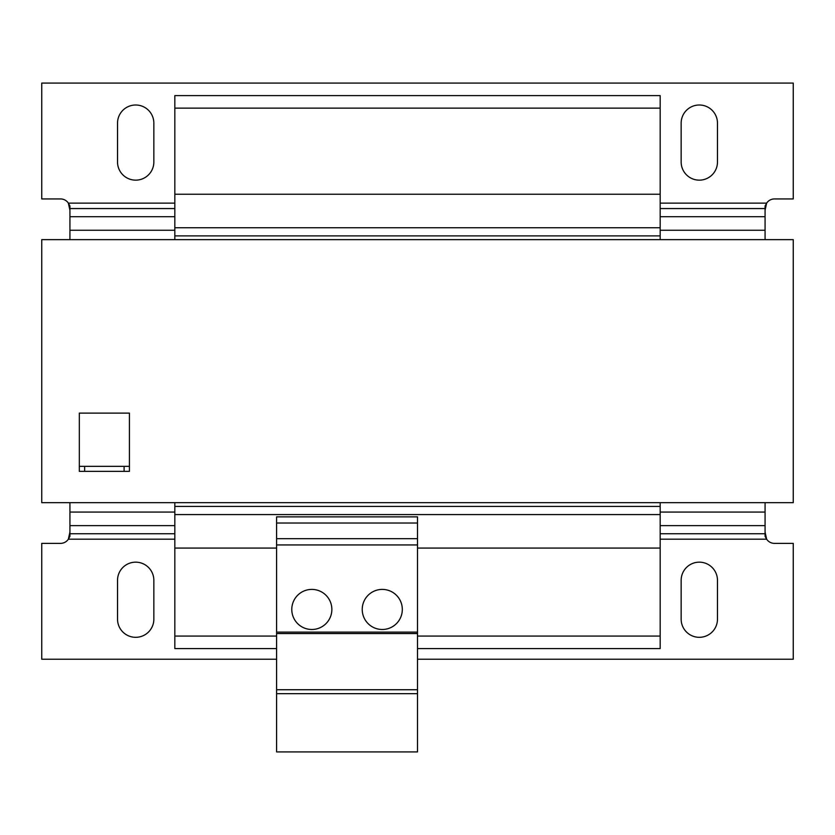 <?xml version="1.0" encoding="UTF-8"?>
<svg xmlns="http://www.w3.org/2000/svg" width="835" height="835" viewBox="0 0 835 835"><rect width="100%" height="100%" fill="white"/><g stroke="black" fill="none" stroke-linecap="round" stroke-linejoin="round"><path stroke-width="1.25" d="M382.273 589.406A20.04 20.04 0 0 0 362.233 609.446A20.04 20.04 0 0 0 382.273 629.486A20.04 20.04 0 0 0 402.313 609.446A20.04 20.04 0 0 0 382.273 589.406M311.82 589.406A20.04 20.04 0 0 0 291.78 609.446A20.04 20.04 0 0 0 311.82 629.486A20.04 20.04 0 0 0 331.86 609.446A20.04 20.04 0 0 0 311.82 589.406M129.425 466.347L129.425 471.358L79.325 471.358L79.325 413.116L129.425 413.116L129.425 466.347L79.325 466.347M124.102 466.347L124.102 471.358M84.648 466.347L84.648 471.358M276.594 548.073L174.828 548.073L174.828 648.586L276.594 648.586M660.172 108.132L174.828 108.132L174.828 95.607L660.172 95.607L660.172 239.645M660.172 235.887L174.828 235.887L174.828 239.645M660.172 502.67L660.172 648.586L417.5 648.586M174.828 108.132L174.828 235.887M174.828 502.67L174.828 548.073M660.172 194.242L174.828 194.242M660.172 227.746L174.828 227.746M660.172 506.427L174.828 506.427M660.172 514.569L174.828 514.569M660.172 548.073L417.5 548.073M660.172 636.061L417.5 636.061M276.594 636.061L174.828 636.061M69.796 502.67A9.394 9.394 0 0 1 69.931 504.236L69.931 536.321L68.366 539.18A9.394 9.394 0 0 1 60.537 543.376L41.75 543.376L41.75 659.232L276.594 659.232M717.474 580.325L717.474 619.153A18.161 18.161 0 0 1 699.312 637.314A18.161 18.161 0 0 1 681.151 619.153L681.151 580.325A18.161 18.161 0 0 1 699.312 562.164A18.161 18.161 0 0 1 717.474 580.325M153.849 580.325L153.849 619.153A18.161 18.161 0 0 1 135.688 637.314A18.161 18.161 0 0 1 117.526 619.153L117.526 580.325A18.161 18.161 0 0 1 135.688 562.164A18.161 18.161 0 0 1 153.849 580.325M417.5 659.232L793.25 659.232L793.25 543.376L774.462 543.376A9.394 9.394 0 0 1 766.634 539.18L765.069 536.321L765.069 504.236A9.394 9.394 0 0 1 765.204 502.67M765.069 532.031L766.634 539.18L660.172 539.18M174.828 539.18L68.366 539.18L69.931 532.031M660.172 203.135L766.634 203.135A9.394 9.394 0 0 1 774.462 198.939L793.25 198.939L793.25 83.082L41.75 83.082L41.75 198.939L60.537 198.939A9.394 9.394 0 0 1 68.366 203.135L174.828 203.135M153.849 123.162L153.849 161.99A18.161 18.161 0 0 1 135.688 180.151A18.161 18.161 0 0 1 117.526 161.99L117.526 123.162A18.161 18.161 0 0 1 135.688 105.001A18.161 18.161 0 0 1 153.849 123.162M717.474 123.162L717.474 161.99A18.161 18.161 0 0 1 699.312 180.151A18.161 18.161 0 0 1 681.151 161.99L681.151 123.162A18.161 18.161 0 0 1 699.312 105.001A18.161 18.161 0 0 1 717.474 123.162M765.069 210.284L766.634 203.135L765.069 205.995L765.069 238.079A9.394 9.394 0 0 0 765.204 239.645M69.796 239.645A9.394 9.394 0 0 0 69.931 238.079L69.931 205.995L68.366 203.135L69.931 210.284M793.25 502.67L793.25 239.645L41.75 239.645L41.75 502.67L793.25 502.67M417.5 693.676L417.5 516.865L276.594 516.865L276.594 751.917L417.5 751.917L417.5 693.676L276.594 693.676M417.5 523.023L276.594 523.023M417.5 538.679L276.594 538.679M417.5 544.942L276.594 544.942M417.5 632.116L276.594 632.116M417.5 633.556L276.594 633.556M417.5 689.741L276.594 689.741M660.172 533.753L765.069 533.753M660.172 525.622L765.069 525.622M660.172 512.064L765.069 512.064M660.172 208.562L765.069 208.562M660.172 216.693L765.069 216.693M660.172 230.251L765.069 230.251M69.931 533.753L174.828 533.753M69.931 525.622L174.828 525.622M69.931 512.064L174.828 512.064M69.931 208.562L174.828 208.562M69.931 230.251L174.828 230.251M69.931 216.693L174.828 216.693"/></g></svg>
